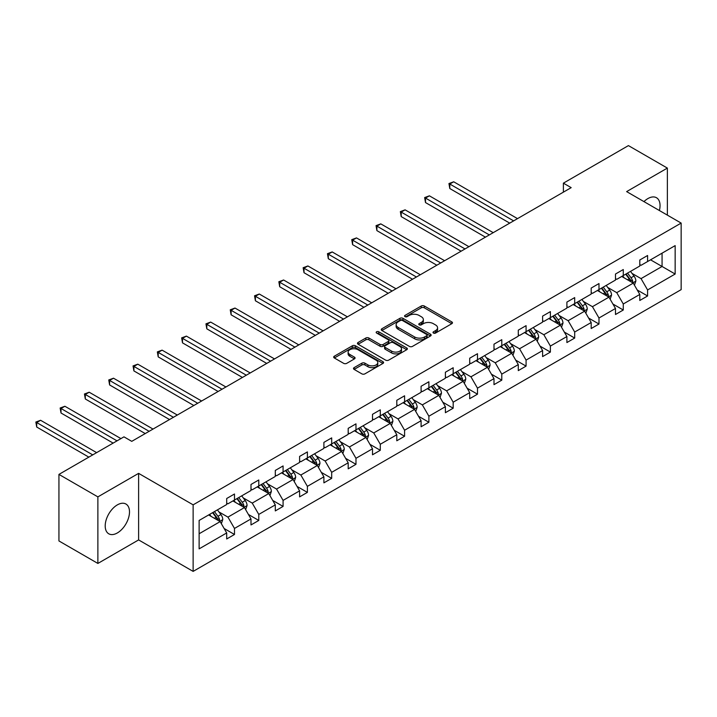 <?xml version="1.0" encoding="UTF-8"?>
<svg xmlns="http://www.w3.org/2000/svg" width="717" height="717" viewBox="0 0 717 717"><rect width="100%" height="100%" fill="white"/><g stroke="black" fill="none" stroke-linecap="round" stroke-linejoin="round"><path stroke-width="1.08" d="M433.444 333.055A1.515 0.878 0 0 0 435.586 333.055L451.827 323.672A2.16 1.246 0 0 0 452.463 322.793A2.16 1.246 0 0 0 451.827 321.906L424.312 306.016A2.16 1.246 0 0 0 421.255 306.016L405.006 315.399A1.515 0.878 0 0 0 404.558 316.018A1.515 0.878 0 0 0 405.006 316.636A1.515 0.878 0 0 0 407.148 316.636L409.246 315.417A6.919 3.997 0 0 1 419.033 315.417L421.327 316.744A6.919 3.997 0 0 1 423.353 319.567A6.919 3.997 0 0 1 421.327 322.39L419.23 323.609A1.515 0.878 0 0 0 418.782 324.227A1.515 0.878 0 0 0 419.23 324.846A1.515 0.878 0 0 0 421.363 324.846L423.469 323.627A6.919 3.997 0 0 1 433.256 323.627L435.551 324.953A6.919 3.997 0 0 1 437.576 327.777A6.919 3.997 0 0 1 435.551 330.6L433.444 331.819A1.515 0.878 0 0 0 433.005 332.437A1.515 0.878 0 0 0 433.444 333.055L433.444 331.819M117.346 532.946A17.181 9.921 120 0 0 128.576 517.808A17.181 9.921 120 0 0 125.941 504.033A17.181 9.921 120 0 0 117.346 504.885A17.181 9.921 120 0 0 106.125 520.031A17.181 9.921 120 0 0 108.76 533.798A17.181 9.921 120 0 0 117.346 532.946M659.389 210.52A17.181 9.921 120 0 0 656.485 197.731A17.181 9.921 120 0 0 647.89 198.582A17.181 9.921 120 0 0 643.956 201.611M354.126 367.633A2.16 1.246 0 0 0 353.499 368.52A2.16 1.246 0 0 0 354.126 369.398L361.852 373.853A2.16 1.246 0 0 0 364.908 373.853L382.95 363.438A2.16 1.246 0 0 0 383.586 362.56A2.16 1.246 0 0 0 382.95 361.673L355.426 345.782A2.16 1.246 0 0 0 352.37 345.782L334.328 356.206A2.16 1.246 0 0 0 333.692 357.084A2.16 1.246 0 0 0 334.328 357.971L343.658 363.349A2.16 1.246 0 0 0 346.714 363.349L354.431 358.894A2.16 1.246 0 0 0 355.067 358.016A2.16 1.246 0 0 0 354.431 357.129L349.806 354.458A5.781 3.343 0 0 1 348.112 352.101A5.781 3.343 0 0 1 351.688 349.009A5.781 3.343 0 0 1 357.989 349.735L376.111 360.194A5.781 3.343 0 0 1 377.805 362.56A5.781 3.343 0 0 1 374.229 365.643A5.781 3.343 0 0 1 367.929 364.917L364.908 363.178A2.16 1.246 0 0 0 361.852 363.178L354.126 367.633L354.126 369.398M138.614 473.363L97.879 496.881L58.937 474.403L58.937 540.95L97.879 563.437L138.614 539.919L193.133 571.395L193.133 504.84L138.614 473.363L138.614 539.919M667.366 215.127L667.366 168.092L626.631 191.609L681.15 223.086L193.133 504.84M667.366 168.092L628.424 145.605L563.392 183.158L563.392 192.147M58.937 474.403L123.969 436.85L131.758 441.349L571.18 187.648L563.392 183.158M409.398 346.401A2.16 1.246 0 0 0 412.463 346.401L430.505 335.986A2.16 1.246 0 0 0 431.132 335.108A2.16 1.246 0 0 0 430.505 334.221L402.981 318.33A2.16 1.246 0 0 0 399.925 318.33L381.883 328.753A2.16 1.246 0 0 0 381.247 329.632A2.16 1.246 0 0 0 381.883 330.51L409.398 346.401M377.214 333.378A1.515 0.878 0 0 1 378.746 333.593L406.7 349.735L388.686 360.131A2.16 1.246 0 0 1 385.629 360.131L358.106 344.241L358.106 342.475A2.16 1.246 0 0 0 357.469 343.362A2.16 1.246 0 0 0 358.106 344.241M358.106 342.475L365.822 338.021A2.16 1.246 0 0 1 368.888 338.021L380.046 344.465A2.16 1.246 0 0 0 383.102 344.465L388.229 341.507A2.16 1.246 0 0 0 388.856 340.62A2.16 1.246 0 0 0 388.229 339.741L376.604 333.029A1.515 0.878 0 0 1 376.165 332.41A1.515 0.878 0 0 1 377.097 331.604A1.515 0.878 0 0 1 378.746 331.792L406.727 347.951A2.16 1.246 0 0 1 407.364 348.829A2.16 1.246 0 0 1 406.727 349.717L406.727 347.951M97.879 496.881L97.879 563.437M199.129 520.443L226.697 504.526L226.697 498.503L234.486 494.004L234.486 500.027L250.995 490.5L250.995 484.468L258.783 479.978L258.783 486.001L275.292 476.464L275.292 470.442L283.081 465.942L283.081 471.974L299.598 462.438L299.598 456.415L307.387 451.916L307.387 457.939L323.896 448.412L323.896 442.38L331.684 437.89L331.684 443.913L348.193 434.377L348.193 428.354L355.982 423.855L355.982 429.886L372.499 420.35L372.499 414.327L380.288 409.828L380.288 415.851L396.797 406.324L396.797 400.292L404.585 395.802L404.585 401.825L421.094 392.289L421.094 386.266L428.883 381.767L428.883 387.798L445.391 378.262L445.391 372.24L453.18 367.74L453.18 373.763L469.698 364.236L469.698 358.204L477.486 353.714L477.486 359.737L493.995 350.201L493.995 344.178L501.783 339.679L501.783 345.711L518.292 336.174L518.292 330.152L526.081 325.652L526.081 331.675L542.599 322.148L542.599 316.116L550.387 311.626L550.387 317.649L566.896 308.113L566.896 302.09L574.684 297.591L574.684 303.623L591.193 294.087L591.193 288.064L598.982 283.565L598.982 289.587L615.491 280.06L615.491 274.028L623.279 269.538L623.279 275.561L639.797 266.025L639.797 260.002L647.585 255.503L647.585 261.535L675.154 245.617L675.154 274.028L647.585 289.946L647.585 295.978L639.797 300.468L639.797 294.445L623.279 303.981L623.279 310.004L615.491 314.503L615.491 308.471L598.982 318.007L598.982 324.03L591.193 328.529L591.193 322.507L574.684 332.034L574.684 338.065L566.896 342.556L566.896 336.533L550.387 346.069L550.387 352.092L542.599 356.591L542.599 350.568L526.081 360.095L526.081 366.118L518.292 370.617L518.292 364.594L501.783 374.122L501.783 380.153L493.995 384.644L493.995 378.621L477.486 388.157L477.486 394.18L469.698 398.679L469.698 392.656L453.18 402.183L453.18 408.206L445.391 412.705L445.391 406.682L428.883 416.21L428.883 422.241L421.094 426.74L421.094 420.709L404.585 430.245L404.585 436.268L396.797 440.767L396.797 434.744L380.288 444.271L380.288 450.294L372.499 454.793L372.499 448.77L355.982 458.306L355.982 464.329L348.193 468.828L348.193 462.797L331.684 472.333L331.684 478.356L323.896 482.855L323.896 476.832L307.387 486.359L307.387 492.382L299.598 496.881L299.598 490.858L283.081 500.394L283.081 506.417L275.292 510.916L275.292 504.885L258.783 514.421L258.783 520.443L250.995 524.943L250.995 518.92L234.486 528.447L234.486 534.479L226.697 538.969L226.697 532.946L199.129 548.863L199.129 520.443M193.133 571.395L681.15 289.632L681.15 223.086M232.926 500.932L244.452 507.582L227.943 517.118L218.927 511.911M227.943 517.118L234.486 528.447M244.452 507.582L250.995 518.92M226.697 503.092L227.943 503.809L234.486 500.027M257.224 486.897L268.758 493.556L252.241 503.092L243.224 497.885M252.241 503.092L258.783 514.421M268.758 493.556L275.292 504.885M250.995 489.057L252.241 489.774L258.783 486.001M281.53 472.87L293.056 479.53L276.547 489.057L267.531 483.85M276.547 489.057L283.081 500.394M293.056 479.53L299.598 490.858M275.292 475.03L276.547 475.747L283.081 471.974M305.827 458.844L317.353 465.494L300.844 475.03L291.828 469.823M300.844 475.03L307.387 486.359M317.353 465.494L323.896 476.832M299.598 461.004L300.844 461.721L307.387 457.939M330.125 444.809L341.65 451.468L325.142 461.004L316.125 455.797M325.142 461.004L331.684 472.333M341.65 451.468L348.193 462.797M323.896 446.969L325.142 447.686L331.684 443.913M354.422 430.783L365.957 437.442L349.439 446.969L340.423 441.762M349.439 446.969L355.982 458.306M365.957 437.442L372.499 448.77M348.193 432.943L349.439 433.66L355.982 429.886M378.728 416.756L390.254 423.406L373.745 432.943L364.729 427.735M373.745 432.943L380.288 444.271M390.254 423.406L396.797 434.744M372.499 418.907L373.745 419.633L380.288 415.851M403.026 402.721L414.551 409.38L398.043 418.916L389.026 413.709M398.043 418.916L404.585 430.245M414.551 409.38L421.094 420.709M396.797 404.881L398.043 405.598L404.585 401.825M427.323 388.695L438.849 395.354L422.34 404.881L413.324 399.674M422.34 404.881L428.883 416.21M438.849 395.354L445.391 406.682M421.094 390.855L422.34 391.572L428.883 387.798M451.629 374.668L463.155 381.319L446.637 390.855L437.621 385.647M446.637 390.855L453.18 402.183M463.155 381.319L469.698 392.656M445.391 376.819L446.637 377.545L453.18 373.763M475.927 360.633L487.452 367.292L470.944 376.819L461.927 371.621M470.944 376.819L477.486 388.157M487.452 367.292L493.995 378.621M469.698 362.793L470.944 363.51L477.486 359.737M500.224 346.607L511.75 353.266L495.241 362.793L486.225 357.586M495.241 362.793L501.783 374.122M511.75 353.266L518.292 364.594M493.995 348.767L495.241 349.484L501.783 345.711M524.521 332.58L536.056 339.231L519.538 348.767L510.522 343.56M519.538 348.767L526.081 360.095M536.056 339.231L542.599 350.568M518.292 334.731L519.538 335.457L526.081 331.675M548.828 318.545L560.353 325.204L543.844 334.731L534.828 329.533M543.844 334.731L550.387 346.069M560.353 325.204L566.896 336.533M542.599 320.705L543.844 321.422L550.387 317.649M573.125 304.519L584.651 311.169L568.142 320.705L559.126 315.498M568.142 320.705L574.684 332.034M584.651 311.169L591.193 322.507M566.896 306.679L568.142 307.396L574.684 303.623M597.422 290.493L608.948 297.143L592.439 306.679L583.423 301.472M592.439 306.679L598.982 318.007M608.948 297.143L615.491 308.471M591.193 292.644L592.439 293.37L598.982 289.587M621.729 276.457L633.254 283.116L616.737 292.644L607.72 287.445M616.737 292.644L623.279 303.981M633.254 283.116L639.797 294.445M615.491 278.617L616.737 279.334L623.279 275.561M650.543 259.823L662.069 266.473L641.043 278.617L632.027 273.41M641.043 278.617L647.585 289.946M675.154 274.028L662.069 266.473L662.069 253.164L675.154 245.617M639.797 264.591L641.043 265.308L647.585 261.535M199.129 533.753L220.155 521.617L208.629 514.958M220.155 521.617L226.697 532.946M637.225 289.991L647.585 295.978M612.927 304.026L623.279 310.004M588.621 318.052L598.982 324.03M564.324 332.079L574.684 338.065M540.026 346.114L550.387 352.092M515.72 360.14L526.081 366.118M491.423 374.175L501.783 380.153M467.126 388.202L477.486 394.18M442.828 402.228L453.18 408.206M418.522 416.263L428.883 422.241M394.225 430.29L404.585 436.268M369.927 444.316L380.288 450.294M345.63 458.351L355.982 464.329M321.324 472.378L331.684 478.356M297.026 486.404L307.387 492.382M272.729 500.439L283.081 506.417M248.423 514.465L258.783 520.443M224.125 528.492L234.486 534.479M434.054 333.262L435.551 332.401A6.919 3.997 0 0 0 437.576 329.578L437.576 327.777M423.353 319.567L423.353 321.368A6.919 3.997 0 0 1 421.327 324.192L419.83 325.061M451.8 323.69L424.312 307.817A2.16 1.246 0 0 0 421.255 307.817L405.607 316.851M430.469 336.004L402.981 320.132A2.16 1.246 0 0 0 399.925 320.132L381.91 330.528M426.678 335.726A1.515 0.878 0 0 0 427.126 335.108A1.515 0.878 0 0 0 426.678 334.489L402.524 320.544A1.515 0.878 0 0 0 400.382 320.544L398.168 321.816A6.919 3.997 0 0 0 396.134 324.649A6.919 3.997 0 0 0 398.168 327.472L414.677 336.999A6.919 3.997 0 0 0 424.464 336.999L426.678 335.726L426.678 337.519A1.515 0.878 0 0 0 427.126 336.9L427.126 335.108M396.134 324.649L396.134 326.441A6.919 3.997 0 0 0 398.168 329.264L398.168 327.472M426.678 337.519L424.464 338.8A6.919 3.997 0 0 1 414.677 338.8L398.168 329.264M358.133 344.259L365.822 339.813L365.822 338.021M388.856 340.62L388.856 342.421A2.16 1.246 0 0 1 388.229 343.3L383.102 346.257A2.16 1.246 0 0 1 380.046 346.257L368.888 339.813A2.16 1.246 0 0 0 365.822 339.813M391.625 351.151A5.781 3.343 0 0 0 397.935 351.877A5.781 3.343 0 0 0 401.502 348.785A5.781 3.343 0 0 0 399.808 346.428L393.427 342.744A2.16 1.246 0 0 0 390.371 342.744L385.244 345.702A2.16 1.246 0 0 0 384.608 346.58A2.16 1.246 0 0 0 385.244 347.467L391.625 351.151L391.625 352.943A5.781 3.343 0 0 0 397.935 353.669A5.781 3.343 0 0 0 401.502 350.586L401.502 348.785M384.608 346.58L384.608 348.381A2.16 1.246 0 0 0 385.244 349.26L385.244 347.467M391.625 352.943L385.244 349.26M377.805 362.56L377.805 364.353A5.781 3.343 0 0 1 374.229 367.445A5.781 3.343 0 0 1 367.929 366.719L364.908 364.971A2.16 1.246 0 0 0 361.852 364.971L354.162 369.416M348.112 352.101L348.112 353.893A5.781 3.343 0 0 0 349.806 356.259L349.806 354.458M354.431 357.129L354.431 358.894L349.806 356.259M382.923 363.456L355.426 347.584A2.16 1.246 0 0 0 352.37 347.584L334.355 357.98L334.328 356.206M634.437 285.169L635.871 281.028A5.835 3.37 -120 0 0 634.007 276.054L630.512 271.385M624.238 277.909L622.723 275.884M517.513 218.631L453.7 181.786L449.801 184.036L449.801 188.535L509.724 223.13M632.385 282.615L632.717 281.279A5.835 3.37 -120 0 0 631.041 277.766L627.545 273.096M626.084 273.939L629.938 279.083A2.976 1.721 60 0 1 630.476 279.98L632.717 281.279M625.681 274.181L629.176 278.841A5.835 3.37 60 0 1 630.628 281.602M449.801 188.535L448.95 183.543L513.623 220.881M448.95 183.543L453.7 181.786M610.131 299.195L611.565 295.054A5.835 3.37 -120 0 0 609.701 290.089L606.206 285.42M599.932 291.936L598.417 289.919M493.215 232.667L429.393 195.822L425.504 198.062L425.504 202.561L485.427 237.157M608.088 296.65L608.419 295.305A5.835 3.37 -120 0 0 606.743 291.792L603.248 287.123M601.787 287.974L605.632 293.11A2.976 1.721 60 0 1 606.179 294.015L608.419 295.305M601.375 288.207L604.879 292.877A5.835 3.37 60 0 1 606.331 295.628M425.504 202.561L424.643 197.569L489.317 234.907M424.643 197.569L429.393 195.822M585.834 313.221L587.268 309.09A5.835 3.37 -120 0 0 585.404 304.116L581.908 299.446M575.634 305.971L574.12 303.945M468.918 246.693L405.096 209.848L401.206 212.098L401.206 216.597L461.13 251.192M583.79 310.676L584.113 309.332A5.835 3.37 -120 0 0 582.446 305.827L578.951 301.158M577.49 302L581.335 307.136A2.976 1.721 60 0 1 581.872 308.041L584.113 309.332M577.077 302.233L580.573 306.903A5.835 3.37 60 0 1 582.034 309.663M401.206 216.597L400.346 211.605L465.019 248.942M400.346 211.605L405.096 209.848M561.536 327.257L562.97 323.116A5.835 3.37 -120 0 0 561.106 318.142L557.611 313.472M551.337 319.997L549.822 317.972M444.612 260.719L380.799 223.874L376.9 226.124L376.9 230.623L436.823 265.218M559.493 324.702L559.816 323.367A5.835 3.37 -120 0 0 558.149 319.854L554.644 315.184M553.183 316.027L557.037 321.171A2.976 1.721 60 0 1 557.575 322.067L559.816 323.367M552.78 316.269L556.275 320.929A5.835 3.37 60 0 1 557.727 323.69M376.9 230.623L376.049 225.631L440.722 262.969M376.049 225.631L380.799 223.874M537.239 341.283L538.664 337.142A5.835 3.37 -120 0 0 536.809 332.177L533.305 327.508M527.04 334.023L525.516 332.007M420.314 274.754L356.501 237.91L352.603 240.15L352.603 244.649L412.526 279.245M535.187 338.738L535.518 337.393A5.835 3.37 -120 0 0 533.842 333.88L530.347 329.211M528.886 330.062L532.731 335.197A2.976 1.721 60 0 1 533.278 336.103L535.518 337.393M528.483 330.295L531.978 334.964A5.835 3.37 60 0 1 533.43 337.716M352.603 244.649L351.751 239.657L416.425 276.995M351.751 239.657L356.501 237.91M512.933 355.309L514.367 351.178A5.835 3.37 -120 0 0 512.503 346.203L509.007 341.534M502.734 348.059L501.219 346.033M396.017 288.781L332.195 251.936L328.305 254.185L328.305 258.685L388.229 293.28M510.889 352.764L511.221 351.42A5.835 3.37 -120 0 0 509.545 347.915L506.05 343.246M504.589 344.088L508.434 349.224A2.976 1.721 60 0 1 508.971 350.129L511.221 351.42M504.176 344.321L507.681 348.991A5.835 3.37 60 0 1 509.133 351.751M328.305 258.685L327.445 253.693L392.118 291.03M327.445 253.693L332.195 251.936M488.636 369.345L490.069 365.204A5.835 3.37 -120 0 0 488.205 360.23L484.71 355.569M478.436 362.085L476.922 360.059M371.72 302.807L307.898 265.962L304.008 268.212L304.008 272.711L363.931 307.306M486.592 366.79L486.915 365.455A5.835 3.37 -120 0 0 485.248 361.942L481.752 357.272M480.282 358.115L484.136 363.259A2.976 1.721 60 0 1 484.674 364.155L486.915 365.455M479.879 358.357L483.375 363.017A5.835 3.37 60 0 1 484.835 365.778M304.008 272.711L303.148 267.719L367.821 305.057M303.148 267.719L307.898 265.962M464.338 383.371L465.772 379.23A5.835 3.37 -120 0 0 463.908 374.265L460.413 369.596M454.139 376.111L452.624 374.095M347.413 316.842L283.6 279.997L279.702 282.238L279.702 286.737L339.625 321.333M462.295 380.826L462.617 379.481A5.835 3.37 -120 0 0 460.95 375.968L457.446 371.307M455.985 372.15L459.839 377.285A2.976 1.721 60 0 1 460.377 378.191L462.617 379.481M455.582 372.383L459.077 377.052A5.835 3.37 60 0 1 460.529 379.804M279.702 286.737L278.85 281.745L343.524 319.083M278.85 281.745L283.6 279.997M440.041 397.397L441.466 393.266A5.835 3.37 -120 0 0 439.611 388.291L436.106 383.622M429.841 390.147L428.318 388.121M323.116 330.869L259.303 294.024L255.404 296.273L255.404 300.773L315.328 335.368M437.988 394.852L438.32 393.508A5.835 3.37 -120 0 0 436.644 390.003L433.149 385.334M431.688 386.176L435.533 391.312A2.976 1.721 60 0 1 436.079 392.217L438.32 393.508M431.284 386.409L434.78 391.079A5.835 3.37 60 0 1 436.232 393.839M255.404 300.773L254.544 295.78L319.226 333.118M254.544 295.78L259.303 294.024M415.735 411.433L417.169 407.292A5.835 3.37 -120 0 0 415.304 402.318L411.809 397.657M405.535 404.173L404.021 402.147M298.819 344.895L234.997 308.05L231.107 310.3L231.107 314.799L291.03 349.394M413.691 408.878L414.014 407.543A5.835 3.37 -120 0 0 412.347 404.029L408.851 399.36M407.39 400.203L411.235 405.347A2.976 1.721 60 0 1 411.773 406.243L414.014 407.543M406.978 400.445L410.474 405.105A5.835 3.37 60 0 1 411.934 407.865M231.107 314.799L230.247 309.807L294.92 347.145M230.247 309.807L234.997 308.05M391.437 425.459L392.871 421.318A5.835 3.37 -120 0 0 391.007 416.353L387.512 411.683M381.238 418.199L379.723 416.183M274.521 358.93L210.699 322.085L206.81 324.335L206.81 328.825L266.733 363.42M389.394 422.913L389.716 421.569A5.835 3.37 -120 0 0 388.049 418.056L384.554 413.395M383.084 414.238L386.938 419.373A2.976 1.721 60 0 1 387.476 420.279L389.716 421.569M382.681 414.471L386.176 419.14A5.835 3.37 60 0 1 387.628 421.892M206.81 328.825L205.949 323.833L270.623 361.18M205.949 323.833L210.699 322.085M367.14 439.485L368.574 435.353A5.835 3.37 -120 0 0 366.71 430.379L363.205 425.71M356.941 432.234L355.417 430.209M250.215 372.957L186.402 336.112L182.503 338.361L182.503 342.86L242.427 377.456M365.087 436.94L365.419 435.604A5.835 3.37 -120 0 0 363.743 432.091L360.248 427.422M358.787 428.264L362.641 433.4A2.976 1.721 60 0 1 363.178 434.305L365.419 435.604M358.383 428.497L361.879 433.167A5.835 3.37 60 0 1 363.331 435.927M182.503 342.86L181.652 337.868L246.325 375.206M181.652 337.868L186.402 336.112M342.834 453.52L344.268 449.38A5.835 3.37 -120 0 0 342.403 444.406L338.908 439.745M332.634 446.261L331.12 444.235M225.918 386.983L162.096 350.138L158.206 352.388L158.206 356.887L218.129 391.482M340.79 450.966L341.122 449.631A5.835 3.37 -120 0 0 339.446 446.117L335.95 441.448M334.489 442.29L338.334 447.435A2.976 1.721 60 0 1 338.881 448.331L341.122 449.631M334.077 442.532L337.582 447.193A5.835 3.37 60 0 1 339.033 449.953M158.206 356.887L157.346 351.895L222.019 389.232M157.346 351.895L162.096 350.138M318.536 467.547L319.97 463.406A5.835 3.37 -120 0 0 318.106 458.441L314.611 453.771M308.337 460.287L306.822 458.271M201.62 401.018L137.798 364.173L133.909 366.423L133.909 370.913L193.832 405.508M316.493 465.001L316.815 463.657A5.835 3.37 -120 0 0 315.148 460.144L311.653 455.483M310.192 456.326L314.037 461.461A2.976 1.721 60 0 1 314.575 462.366L316.815 463.657M309.78 456.559L313.275 461.228A5.835 3.37 60 0 1 314.736 463.98M133.909 370.913L133.048 365.921L197.722 403.268M133.048 365.921L137.798 364.173M294.239 481.573L295.673 477.441A5.835 3.37 -120 0 0 293.809 472.467L290.313 467.798M284.04 474.322L282.525 472.297M177.314 415.044L113.501 378.2L109.602 380.449L109.602 384.948L169.526 419.544M292.195 479.028L292.518 477.692A5.835 3.37 -120 0 0 290.851 474.179L287.347 469.51M285.886 470.352L289.74 475.488A2.976 1.721 60 0 1 290.277 476.393L292.518 477.692M285.483 470.585L288.978 475.254A5.835 3.37 60 0 1 290.43 478.015M109.602 384.948L108.751 379.956L173.424 417.294M108.751 379.956L113.501 378.2M269.942 495.608L271.367 491.468A5.835 3.37 -120 0 0 269.511 486.493L266.007 481.833M259.742 488.349L258.219 486.323M153.017 429.071L89.204 392.226L85.305 394.475L85.305 398.975L145.228 433.57M267.889 493.054L268.221 491.719A5.835 3.37 -120 0 0 266.545 488.205L263.049 483.536M261.588 484.378L265.433 489.523A2.976 1.721 60 0 1 265.98 490.419L268.221 491.719M261.185 484.62L264.681 489.29A5.835 3.37 60 0 1 266.132 492.041M85.305 398.975L84.454 393.983L149.127 431.32M84.454 393.983L89.204 392.226M245.635 509.635L247.069 505.494A5.835 3.37 -120 0 0 245.205 500.529L241.71 495.859M235.436 502.375L233.921 500.358M120.931 438.607L64.897 406.261L61.008 408.511L61.008 413.001L113.143 443.106M243.592 507.089L243.923 505.745A5.835 3.37 -120 0 0 242.247 502.232L238.752 497.571M237.291 498.414L241.136 503.549A2.976 1.721 60 0 1 241.674 504.454L243.923 505.745M236.879 498.647L240.383 503.316A5.835 3.37 60 0 1 241.835 506.068M61.008 413.001L60.147 408.009L117.032 440.856M60.147 408.009L64.897 406.261M221.338 523.661L222.772 519.529A5.835 3.37 -120 0 0 220.908 514.555L217.412 509.886M211.139 516.41L209.624 514.385M96.634 452.633L40.6 420.287L36.71 422.537L36.71 427.036L88.845 457.132M219.294 521.116L219.617 519.78A5.835 3.37 -120 0 0 217.95 516.267L214.455 511.597M212.985 512.44L216.839 517.575A2.976 1.721 60 0 1 217.376 518.481L219.617 519.78M212.582 512.673L216.077 517.342A5.835 3.37 60 0 1 217.538 520.103M36.71 427.036L35.85 422.044L92.735 454.883M35.85 422.044L40.6 420.287M435.551 332.401L435.551 330.6M419.23 324.846L419.23 323.609M421.327 324.192L421.327 322.39M405.006 316.636L405.006 315.399M421.255 307.817L421.255 306.016M424.312 307.817L424.312 306.016M451.827 323.672L451.827 321.906M381.883 330.51L381.883 328.753M399.925 320.132L399.925 318.33M402.981 320.132L402.981 318.33M430.505 335.986L430.505 334.221M414.677 338.8L414.677 336.999M424.464 338.8L424.464 336.999M368.888 339.813L368.888 338.021M380.046 346.257L380.046 344.465M383.102 346.257L383.102 344.465M388.229 343.3L388.229 341.507M378.746 333.593L378.746 331.792M361.852 364.971L361.852 363.178M364.908 364.971L364.908 363.178M367.929 366.719L367.929 364.917M352.37 347.584L352.37 345.782M355.426 347.584L355.426 345.782M382.95 363.438L382.95 361.673M632.833 282.874L635.827 281.145M631.041 277.766L634.007 276.054M627.518 279.8L629.176 278.841M608.527 296.901L611.529 295.171M606.743 291.792L609.701 290.089M603.212 293.836L604.879 292.877M584.23 310.927L587.232 309.197M582.446 305.827L585.404 304.116M578.915 307.862L580.573 306.903M559.932 324.962L562.926 323.233M558.149 319.854L561.106 318.142M554.617 321.888L556.275 320.929M535.635 338.989L538.628 337.259M533.842 333.88L536.809 332.177M530.32 335.923L531.978 334.964M511.329 353.015L514.331 351.285M509.545 347.915L512.503 346.203M506.014 349.95L507.681 348.991M487.031 367.05L490.034 365.32M485.248 361.942L488.205 360.23M481.716 363.976L483.375 363.017M462.734 381.077L465.727 379.347M460.95 375.968L463.908 374.265M457.419 378.011L459.077 377.052M438.437 395.103L441.43 393.373M436.644 390.003L439.611 388.291M433.122 392.038L434.78 391.079M414.13 409.138L417.133 407.408M412.347 404.029L415.304 402.318M408.815 406.064L410.474 405.105M389.833 423.164L392.835 421.435M388.049 418.056L391.007 416.353M384.518 420.099L386.176 419.14M365.536 437.191L368.529 435.461M363.743 432.091L366.71 430.379M360.221 434.126L361.879 433.167M341.229 451.226L344.232 449.496M339.446 446.117L342.403 444.406M335.915 448.152L337.582 447.193M316.932 465.252L319.934 463.523M315.148 460.144L318.106 458.441M311.617 462.187L313.275 461.228M292.635 479.279L295.628 477.549M290.851 474.179L293.809 472.467M287.32 476.213L288.978 475.254M268.337 493.314L271.331 491.584M266.545 488.205L269.511 486.493M263.022 490.24L264.681 489.29M244.031 507.34L247.033 505.61M242.247 502.232L245.205 500.529M238.716 504.275L240.383 503.316M219.734 521.376L222.736 519.637M217.95 516.267L220.908 514.555M214.419 518.301L216.077 517.342"/></g></svg>

